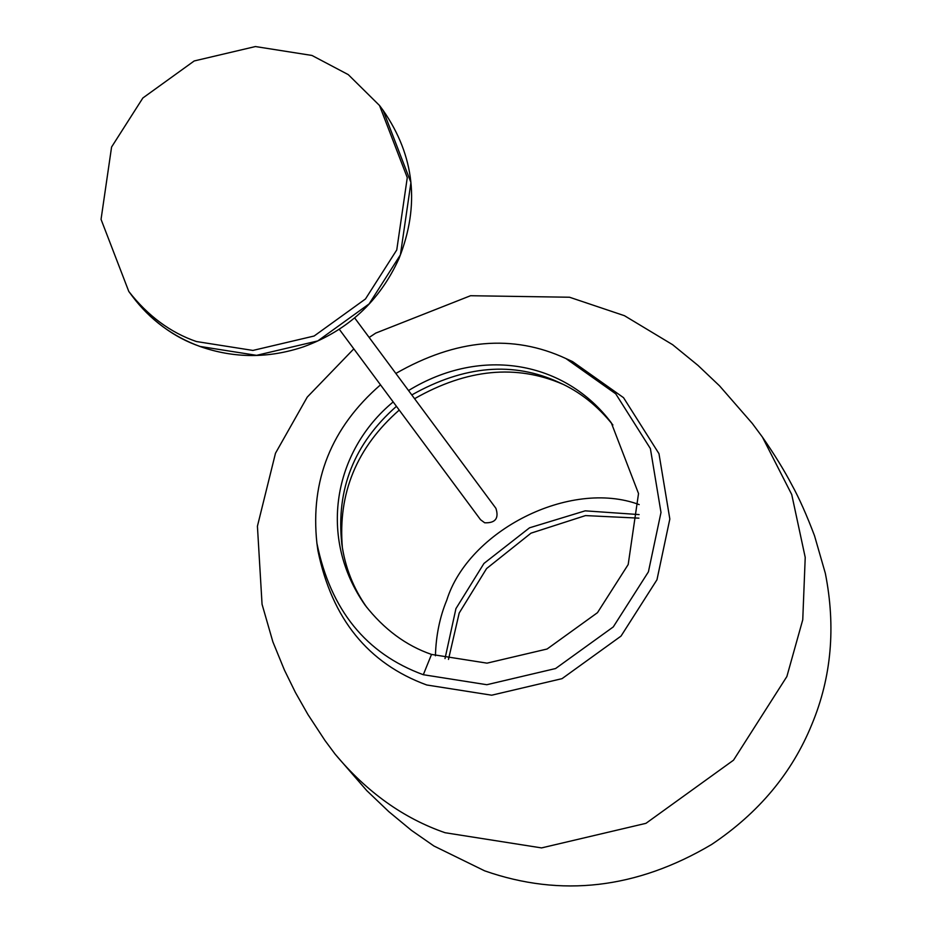<?xml version="1.0" encoding="UTF-8"?>
<svg xmlns="http://www.w3.org/2000/svg" width="931" height="931" viewBox="0 0 931 931"><rect width="100%" height="100%" fill="white"/><g stroke="black" fill="none" stroke-linecap="round" stroke-linejoin="round"><path stroke-width="1.4" d="M435.429 655.773C435.987 635.605 439.769 617.067 446.775 600.158C468.351 530.845 569.877 478.755 639.201 504.602M342.387 547.824C337.744 493.337 356.689 447.427 399.224 410.082M414.586 398.689C466.873 368.885 516.309 364.068 562.883 384.259M366.861 607.478C353.373 588.357 345.029 567.188 341.817 543.972C335.928 489.45 354.141 443.563 396.443 406.323M411.793 394.942C464.266 365.359 513.458 361.24 559.368 382.583C579.71 391.648 597.551 405.776 612.889 424.978M408.534 390.543C481.967 345.564 565.478 361.752 611.271 422.767L638.526 493.546L628.192 564.535L597.481 612.668L547.091 649.012L487.018 663.151L431.519 654.423C406.079 645.66 383.979 629.286 365.208 605.301C317.704 537.839 333.449 451.326 393.185 401.924M395.85 373.447C456.19 338.896 512.876 333.926 565.92 358.551L615.74 393.825L650.385 448.579L660.998 512.446L648.418 571.832L613.273 626.924L555.598 668.528L486.843 684.716L423.314 674.719C366.011 653.737 330.552 609.921 316.912 543.262C310.128 480.384 331.32 427.573 380.5 384.84M565.92 358.551L572.577 361.6L623.537 397.677L658.973 453.676L669.831 519.009L656.972 579.757L621.024 636.094L562.033 678.652L491.696 695.201L426.735 684.983C368.117 663.512 331.843 618.696 317.902 550.524L316.912 543.262M369.165 337.464L375.74 333.1L470.551 295.721L569.528 297.233L624.457 315.702L672.648 344.714L697.994 365.406L719.558 385.865L752.295 423.442L762.431 437.105L791.734 494.536L805.222 557.413L802.755 619.767L786.87 676.534L733.523 760.173L645.951 823.33L541.563 847.908L445.123 832.733C403.589 818.396 366.907 792.188 335.09 754.11L324.954 740.459L307.893 714.449L295.418 692.466L284.421 670.052L272.864 641.808L262.053 604.266L257.421 526.213L275.483 453.246L307.242 397.106L353.815 348.857M448.474 659.416L459.192 613.029L486.576 568.573L530.996 533.16L585.506 515.588L638.91 518.148M445.018 658.566L455.934 608.63L483.957 563.441L529.541 527.807L585.192 510.84L639.108 514.587M196.371 341.526L252.918 350.428L314.119 336.021L365.464 298.979L396.757 249.95L407.278 177.623L379.522 105.494L348.275 74.631L311.955 55.453L255.408 46.55L194.207 60.957L142.862 97.988L111.58 147.028L101.048 219.355L128.804 291.473C147.936 315.923 170.454 332.6 196.371 341.526M339.28 329.271L480.559 519.731L484.702 522.791C495.373 523.187 499.109 518.369 495.92 508.338L354.63 317.878M431.519 654.423L423.314 674.719M128.804 291.473L132.458 296.395C151.578 320.834 174.097 337.522 200.014 346.437L256.56 355.339L317.774 340.932L369.118 303.902L400.4 254.861L410.932 182.534L383.165 110.417L379.522 105.494M762.431 437.105C774.499 454.537 784.356 470.539 791.967 485.098C799.17 498.166 806.688 515.052 814.52 535.744L825.332 573.298C835.933 626.97 831.453 677.314 811.89 724.318C792.141 772.893 758.73 812.938 711.645 844.464C636.769 888.802 561.102 897.6 484.632 870.834L433.927 846L411.432 830.359L388.821 811.657L366.767 790.617L335.09 754.11M132.458 296.395C149.949 319.67 172.514 336.394 200.153 346.541C234.147 358.423 268.617 358.505 303.576 346.798C347.857 330.563 379.685 301.109 399.05 258.434C420.032 205.379 414.737 156.047 383.165 110.417"/></g></svg>
